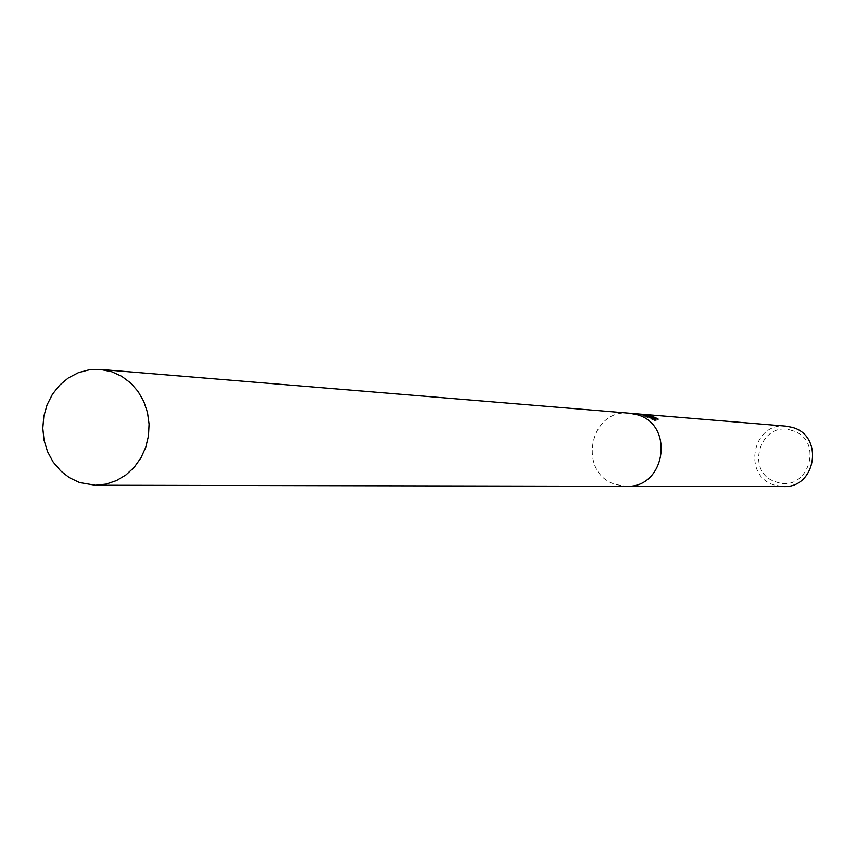 <?xml version="1.0" encoding="UTF-8"?>
<svg xmlns="http://www.w3.org/2000/svg" width="856" height="856" viewBox="0 0 856 856"><rect width="100%" height="100%" fill="white"/><g stroke="black" fill="none" stroke-linecap="round" stroke-linejoin="round"><path stroke-width="0.64" stroke-dasharray="4.28 3.21" d="M786.086 426.17C752.338 421.826 741.863 476.225 774.68 485.181L783.529 486.583M629.385 413.202C589.27 408.301 577.03 473.796 615.978 484.582L626.292 486.283M638.694 413.972L642.492 414.304L642.193 415.181L643.134 415.674L655.792 421.024L644.375 415.074M792.207 430.622C760.299 419.183 743.821 472.908 776.381 482.046C808.289 493.752 824.991 439.663 792.207 430.622M644.247 415.481L657.964 420.029L654.733 418.284L644.033 415.331L645.467 415.46L645.734 414.593M645.467 415.46L636.564 414.828L636.843 413.919M640.235 415.128L640.502 414.229M657.964 420.029L658.232 419.14M636.564 414.828L642.193 415.181M639.229 414.935L639.496 414.047M643.134 415.674L643.402 414.807M655.792 421.024L656.071 420.125M629.62 413.223C589.41 408.034 576.901 473.753 615.988 484.582L626.528 486.283M638.544 414.871L643.808 415.299"/><path stroke-width="1.28" d="M654.829 417.974L655 417.418L658.232 419.14L644.515 414.614L648.163 415.631L656.071 420.125L642.46 414.293L629.385 413.202M626.292 486.283L783.529 486.583C816.207 488.252 824.146 435.8 792.453 427.433L786.086 426.17L643.894 414.4L655 417.418M629.62 413.223L637.206 414.732C675.01 424.811 665.487 488.316 626.528 486.283C665.497 488.316 675.01 424.811 637.206 414.732L629.62 413.223L100.398 369.418L89.324 369.76L78.549 372.595L68.534 377.796L59.717 385.114L52.473 394.252L47.101 404.802L43.827 416.305L42.8 428.289L44.052 440.219L47.54 451.604L53.115 461.94L60.541 470.789L69.497 477.776L79.608 482.581L95.498 485.266L106.219 484.1L116.534 480.591L126.014 474.898L134.264 467.226L140.93 457.896L145.755 447.303L148.516 435.875L149.105 424.095L147.5 412.442L143.765 401.4L138.051 391.438L130.615 382.964L121.755 376.319L111.847 371.772L100.398 369.418M642.492 414.304L643.894 414.4M644.301 414.454L644.14 415.01M626.528 486.283L95.498 485.266"/></g></svg>
